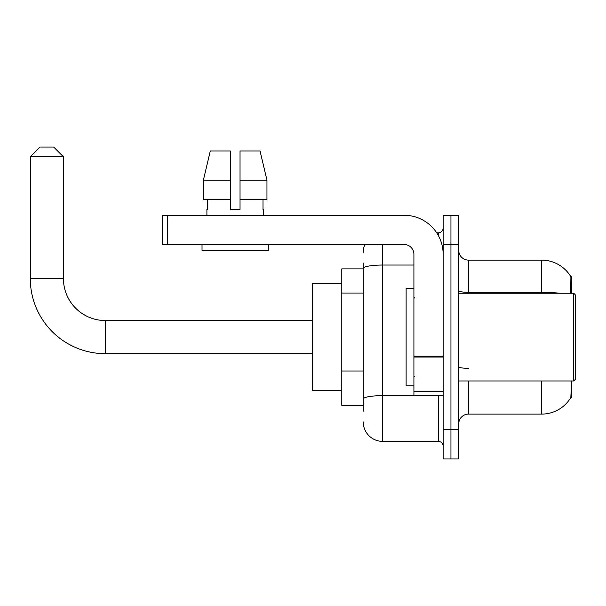 <?xml version="1.0" encoding="UTF-8"?>
<svg xmlns="http://www.w3.org/2000/svg" width="606" height="606" viewBox="0 0 606 606"><rect width="100%" height="100%" fill="white"/><g stroke="black" fill="none" stroke-linecap="round" stroke-linejoin="round"><path stroke-width="0.91" d="M571.799 293.251L571.799 276.684L570.913 276.806A34.11 34.11 0 0 0 541.59 260.118A34.11 34.11 0 0 1 570.844 276.684A34.11 34.11 0 0 0 541.59 260.118L468.491 260.118A9.749 9.749 0 0 1 458.742 250.369A9.749 9.749 0 0 0 468.491 260.118L468.491 293.251M571.799 380.969L571.799 397.536L570.844 397.536L571.519 382.136M363.229 287.199L363.229 263.042L363.229 268.89L341.792 268.89L341.792 405.338L363.229 405.338M458.742 423.852A9.749 9.749 0 0 1 468.491 414.11L541.59 414.11L541.59 380.969M571.019 397.248A34.11 34.11 0 0 1 541.59 414.11M450.947 429.699L450.947 458.939L458.742 458.939L458.742 429.699L450.947 429.699L450.947 458.939L443.153 458.939L443.153 429.699L450.947 429.699L450.947 244.521L450.947 429.699M443.153 429.699L443.153 215.281L450.947 215.281L450.947 244.521L450.947 215.281L458.742 215.281L458.742 429.699M570.678 293.251L570.913 276.806A34.11 34.11 0 0 0 541.59 260.118L541.59 292.334L468.491 292.334A9.749 1.689 0 0 1 458.742 290.638M363.229 411.186L363.229 263.042M382.727 244.521L382.727 441.395L438.274 441.395L438.274 395.589M436.721 232.825L438.274 232.825A4.871 4.871 0 0 0 443.153 227.954M363.229 402.414L363.229 376.864M443.153 446.274A4.871 4.871 0 0 0 438.274 441.395M363.229 252.323A19.49 19.49 0 0 1 364.857 244.521M382.727 441.395A19.49 19.49 0 0 1 363.229 421.905M240.037 209.434L230.295 209.434L240.037 209.434L230.295 209.434L240.037 209.434L240.037 150.962L260.035 150.962L266.958 180.194L266.958 199.692L240.037 199.692M230.295 180.194L230.295 199.692L230.295 180.194L203.374 180.194L210.297 150.962L203.374 180.194L210.297 150.962L230.295 150.962L230.295 209.434M312.552 353.677L105.346 353.677A75.046 75.046 0 0 1 30.3 278.631L30.3 156.81L40.049 147.061L53.692 147.061L63.441 156.81L30.3 156.81M105.346 353.677L105.346 320.544A41.912 41.912 0 0 1 63.441 278.631L63.441 156.81M341.792 283.51L312.552 283.51L312.552 390.718L341.792 390.718M443.153 395.589L413.913 395.589L413.913 356.176L443.153 356.176M443.153 254.27A38.989 38.989 0 0 0 404.164 215.281L167.332 215.281L167.332 244.521L404.164 244.521A9.749 9.749 0 0 1 413.913 254.27L413.913 356.176M167.332 244.521L162.461 244.521L162.461 215.281L167.332 215.281M206.904 209.434L207.328 209.434L206.904 209.434L206.904 215.281M263.428 209.434L263.004 209.434L263.428 209.434L263.428 215.281M263.004 199.692L263.004 209.434M207.328 209.434L207.328 199.692M202.025 244.521L202.025 250.369L268.306 250.369L268.306 244.521M230.295 199.692L203.374 199.692L203.374 180.194M266.958 199.692L266.958 180.194L240.037 180.194M266.958 180.194L260.035 150.962L266.958 180.194M573.753 293.251L575.7 295.205L575.7 379.023L573.753 380.969L573.753 293.251L458.742 293.251M413.913 288.38L406.118 288.38L406.118 385.84L413.913 385.84M363.229 293.046L341.792 293.046M363.229 371.016L341.792 371.016M468.491 380.969L468.491 414.11M559.861 293.251A34.11 5.924 180 0 0 541.59 292.334L541.59 293.251M458.742 244.521L443.153 244.521M468.491 368.35A9.749 1.689 0 0 1 458.742 366.66M439.971 395.589A4.871 0.848 0 0 1 438.274 395.642L382.727 395.642A19.49 3.386 180 0 0 363.229 399.028M363.229 268.428A19.49 3.386 180 0 1 382.727 265.042L413.913 265.042M438.274 235.393L438.274 232.825M30.3 278.631L63.441 278.631M443.153 357.025L413.913 357.025M413.913 391.559L443.153 391.559M312.552 320.544L105.346 320.544M458.742 380.969L573.753 380.969M414.89 298.129L413.913 297.152M414.89 376.099L413.913 377.068"/></g></svg>
